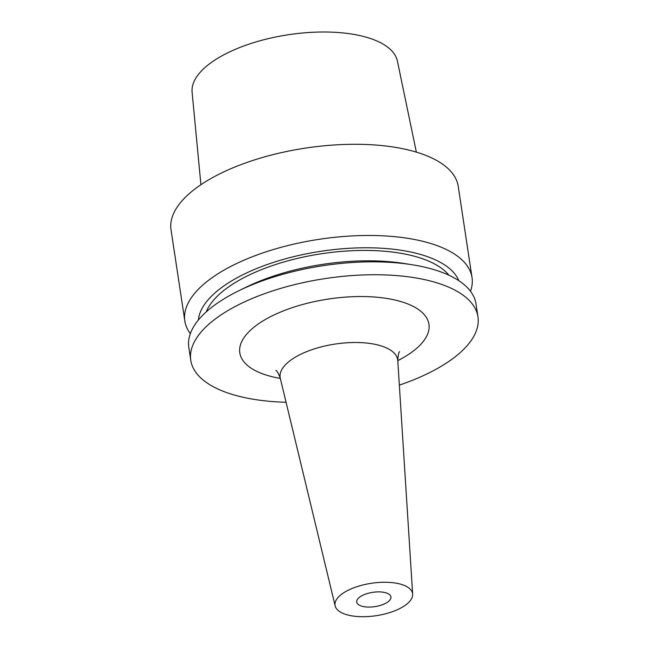 <?xml version="1.0" encoding="UTF-8"?>
<svg xmlns="http://www.w3.org/2000/svg" width="649" height="649" viewBox="0 0 649 649"><rect width="100%" height="100%" fill="white"/><g stroke="black" fill="none" stroke-linecap="round" stroke-linejoin="round"><path stroke-width="0.97" d="M362.41 606.336A17.288 7.228 171.4 0 0 381.312 605.111A17.288 7.228 171.4 0 0 390.925 596.893A17.288 7.228 171.4 0 0 385.238 592.626A17.288 7.228 171.4 0 0 366.336 593.851A17.288 7.228 171.4 0 0 356.731 602.069A17.288 7.228 171.4 0 0 362.41 606.336M286.071 402.266A145.23 60.69 -8.6 0 1 238.491 396.158A145.23 60.69 -8.6 0 1 190.765 360.276A145.23 60.69 -8.6 0 1 271.477 291.279A145.23 60.69 -8.6 0 1 430.238 280.96A145.23 60.69 -8.6 0 1 477.964 316.842A145.23 60.69 -8.6 0 1 399.338 385.133M477.964 316.842L476.009 303.935A145.23 60.69 171.4 0 0 428.283 268.053A145.23 60.69 171.4 0 0 411.977 264.719A145.23 60.69 171.4 0 0 238.386 290.971A145.23 60.69 171.4 0 0 188.81 347.369L190.765 360.276M347.937 615.033A39.216 16.387 -8.6 0 1 335.168 605.931A39.216 16.387 -8.6 0 1 356.22 586.931A39.216 16.387 -8.6 0 1 399.711 583.93A39.216 16.387 -8.6 0 1 412.659 594.208A39.216 16.387 -8.6 0 1 390.171 612.453A39.216 16.387 -8.6 0 1 347.937 615.033M411.977 264.719L403.938 263.445A132.396 55.319 171.4 0 0 245.695 287.377L238.386 290.971M448.946 275.225A126.352 52.796 171.4 0 0 412.845 255.836A126.352 52.796 171.4 0 0 288.537 260.663A126.352 52.796 171.4 0 0 206.187 311.942M458.811 280.66A132.396 55.319 171.4 0 0 416.828 253.443A132.396 55.319 171.4 0 0 278.21 260.906A132.396 55.319 171.4 0 0 198.367 320.054M470.509 291.279A145.23 60.69 171.4 0 0 472.026 277.569A145.23 60.69 171.4 0 0 424.3 241.688A145.23 60.69 171.4 0 0 265.538 252.007A145.23 60.69 171.4 0 0 184.827 321.004A145.23 60.69 171.4 0 0 190.327 333.651M200.914 184.714L192.096 92.174A103.856 43.402 -8.6 0 1 251.001 43.483A103.856 43.402 -8.6 0 1 363.464 36.449A103.856 43.402 -8.6 0 1 397.415 61.12L416.358 152.126M184.827 321.004L171.036 229.819A145.23 60.69 -8.6 0 1 251.747 160.822A145.23 60.69 -8.6 0 1 410.509 150.503A145.23 60.69 -8.6 0 1 458.235 186.385L472.026 277.569M280.319 378.408A95.638 39.962 -8.6 0 1 271.233 376.485A95.638 39.962 -8.6 0 1 263.713 320.468A95.638 39.962 -8.6 0 1 397.496 300.633A95.638 39.962 -8.6 0 1 397.78 360.649A59.44 24.84 171.4 0 0 378.148 345.041A59.44 24.84 171.4 0 0 312.218 349.584A59.44 24.84 171.4 0 0 280.311 378.383C278.608 373.637 277.131 370.968 275.898 370.376M399.63 351.669C398.705 352.285 398.088 355.271 397.78 360.625L412.659 594.208M335.168 605.931L280.311 378.383"/></g></svg>
